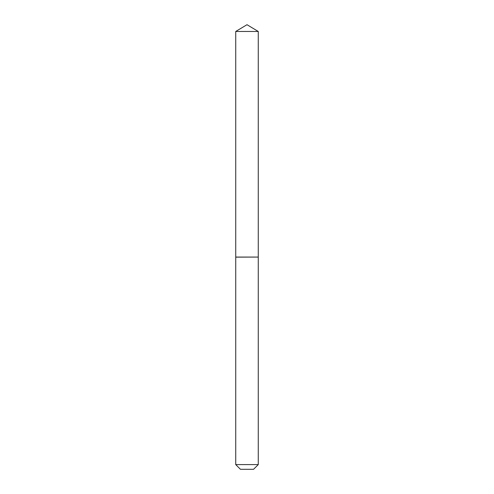 <?xml version="1.0" encoding="UTF-8"?>
<svg xmlns="http://www.w3.org/2000/svg" width="494" height="494" viewBox="0 0 494 494"><rect width="100%" height="100%" fill="white"/><g stroke="black" fill="none" stroke-linecap="round" stroke-linejoin="round"><path stroke-width="0.37" stroke-dasharray="2.47 1.85" d="M235.737 31.468L258.263 31.468M235.737 257.071L258.263 257.071M258.189 257.071L235.811 257.071L258.189 257.071M235.737 257.146L258.263 257.146M235.737 464.595L258.263 464.595M240.442 469.3L253.558 469.3"/><path stroke-width="0.74" d="M258.263 31.468L235.737 31.468L235.737 257.071L258.263 257.071L258.263 31.468L247 24.7L235.737 31.468M253.558 469.3L240.442 469.3L235.737 464.595L258.263 464.595L253.558 469.3M258.189 257.071L235.737 257.146L235.737 464.595M258.263 257.146L258.263 464.595"/></g></svg>
